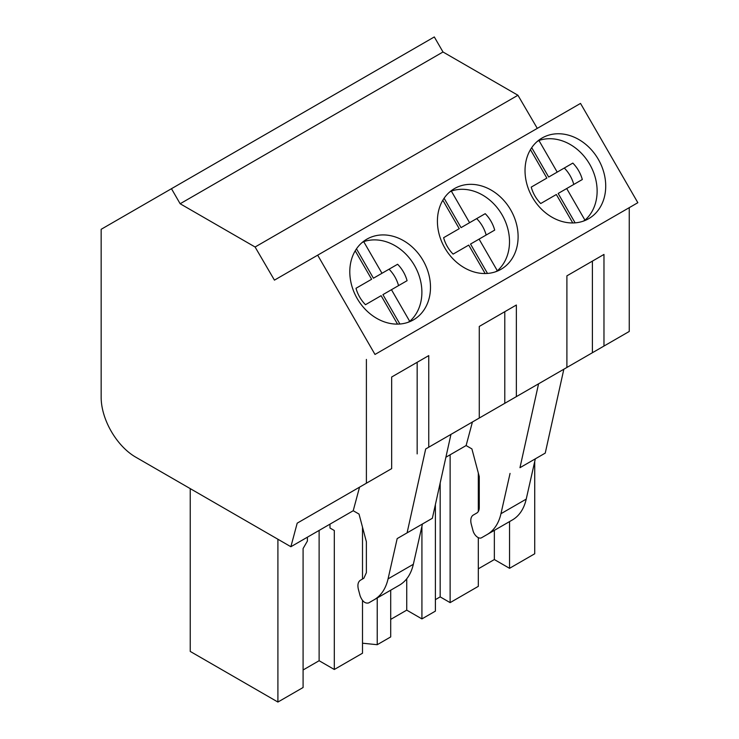 <?xml version="1.0" encoding="UTF-8"?>
<svg xmlns="http://www.w3.org/2000/svg" width="739" height="739" viewBox="0 0 739 739"><rect width="100%" height="100%" fill="white"/><g stroke="black" fill="none" stroke-linecap="round" stroke-linejoin="round"><path stroke-width="1.11" d="M171.466 188.704L434.31 36.95L443.003 51.989L180.15 203.752L171.466 188.704L101.16 229.302L101.16 397.36A48.783 28.165 60 0 0 135.653 457.108L290.88 546.731L353.224 510.732L359.025 514.076L366.378 541.752L366.378 572.66L363.856 578.24L360.429 580.217C358.009 581.861 357.343 584.955 358.424 589.51L360.115 595.837C362.276 601.37 365.121 603.735 368.632 602.941L374.239 599.708C381.176 595.588 385.786 588.65 388.067 578.877L397.176 538.592L407.087 532.865L425.682 448.979L428.749 447.215L428.749 355.607L391.661 377.019L391.661 468.628L297.189 523.166L290.88 546.731M537.29 128.383L517.937 95.257L443.003 51.989M317.678 255.177L374.996 354.452L637.84 202.698L580.521 103.414L274.437 280.136L255.094 247.011L180.15 203.752M374.996 354.452L629.249 207.659L629.249 331.46L603.975 346.046L603.975 254.438L566.896 275.85L566.896 367.459L516.358 396.631L516.358 305.022L479.278 326.435L479.278 418.043L428.749 447.215M517.937 95.257L255.094 247.011M542.084 138.008L542.084 138.008A46.585 38.04 60 0 0 532.431 197.368A46.585 38.04 60 0 0 588.669 218.698L588.669 218.698A46.585 38.04 60 0 0 598.313 159.328A46.585 38.04 60 0 0 542.084 138.008L542.084 138.008M454.467 188.593L454.467 188.593A46.585 38.04 60 0 0 444.813 247.953A46.585 38.04 60 0 0 501.051 269.282L501.051 269.282A46.585 38.04 60 0 0 510.704 209.913A46.585 38.04 60 0 0 454.467 188.593L454.467 188.593M413.434 319.867L413.434 319.867A46.585 38.04 60 0 0 423.087 260.498A46.585 38.04 60 0 0 366.849 239.177L366.849 239.177A46.585 38.04 60 0 0 357.196 298.538A46.585 38.04 60 0 0 413.434 319.867M366.396 359.413L366.396 483.214M563.839 369.223L538.574 383.809L519.97 467.695L545.243 453.109L563.839 369.223L603.975 346.046M506.769 523.194A7.316 4.222 -120 0 0 506.788 523.184L481.523 537.77A7.316 4.222 -120 0 1 472.997 530.667L471.306 524.33A12.193 7.039 -120 0 1 473.311 515.046L476.738 513.069A12.193 7.039 -120 0 0 479.26 507.49L479.26 476.572L471.907 448.906L466.115 445.562L445.885 457.238M592.401 352.734L592.401 261.126L603.975 254.438M592.401 261.126L566.896 275.85M506.788 523.184L512.395 519.942A73.17 42.243 -120 0 0 526.223 499.121L535.332 458.827L519.97 467.695M538.574 383.809L425.682 448.979M467.704 424.722L516.358 396.631M509.541 521.595L509.541 568.319L534.722 553.779L534.722 461.533M478.318 473.034L478.318 511.471M478.318 537.65L478.318 586.341L450.125 602.627L450.125 454.79M512.395 519.942L487.13 534.528A73.17 42.243 -120 0 0 500.959 513.707L510.058 473.413M303.092 669.977L319.119 660.721L334.305 669.488L362.507 653.211L362.507 600.419M190.237 488.627L190.237 651.428L277.91 702.05L303.092 687.51L303.092 548.541L307.396 541.068L307.396 537.188M509.541 568.319L494.354 559.552L494.354 530.362M478.318 568.808L494.354 559.552M450.125 602.627L440.167 596.872L440.167 483.047M435.391 599.634L440.167 596.872M435.391 504.598L435.391 611.125L421.923 618.903L406.736 610.137L406.736 578.794M390.7 619.393L406.736 610.137M390.7 590.202L390.7 636.926L377.232 644.704L362.507 643.207M472.424 421.997L466.115 445.562M380.086 475.306L297.189 523.166M417.166 453.903L417.166 362.295L428.749 355.607M359.542 487.167L353.224 510.732M417.166 362.295L391.661 377.019M450.956 434.393L432.352 518.279L407.087 532.865M393.887 588.364L368.632 602.941L393.905 588.355M374.239 599.708L399.513 585.112C406.441 581.002 411.05 574.064 413.341 564.291L422.449 523.997L397.176 538.592M334.305 669.488L334.305 530.51L329.991 528.025L329.991 524.145M362.507 579.025L362.507 527.184M277.91 702.05L277.91 539.239M334.305 530.51L329.991 528.025M319.119 660.721L319.119 530.426M421.923 526.316L421.923 618.903M377.232 644.704L377.232 597.98M479.278 326.435L504.783 311.71L504.783 403.318M504.783 311.71L516.358 305.022M572.762 222.956L556.338 194.514L540.717 203.53A30.899 25.228 -120 0 1 531.239 187.115L546.86 178.09L530.445 149.657M584.955 220.176A46.585 38.04 -120 0 0 589.722 164.298A46.585 38.04 -120 0 0 538.943 140.484L557.206 172.113L572.827 163.097A30.899 25.228 -120 0 1 582.314 179.522L566.693 188.537L584.955 220.176L583.21 221.183M538.943 140.484L537.198 141.491M566.693 188.537L558.157 193.47L575.118 222.845M573.778 184.445A30.899 25.228 60 0 0 564.291 168.03L572.827 163.097M531.711 147.661L548.671 177.046L564.291 168.03M538.325 183.023L531.239 187.115M557.206 172.113L548.671 177.046M485.144 273.541L468.729 245.099L453.099 254.114A30.899 25.228 -120 0 1 443.622 237.699L459.242 228.674L442.827 200.241M497.338 270.76A46.585 38.04 -120 0 0 502.104 214.883A46.585 38.04 -120 0 0 451.326 191.068L469.588 222.698L485.218 213.682A30.899 25.228 -120 0 1 494.696 230.106L479.075 239.122L497.338 270.76L495.592 271.767M451.326 191.068L449.58 192.075M479.075 239.122L470.54 244.055L487.5 273.43M486.16 235.03A30.899 25.228 60 0 0 476.673 218.615L485.218 213.682M444.093 198.246L461.053 227.63L476.673 218.615M450.707 233.607L443.622 237.699M469.588 222.698L461.053 227.63M397.527 324.125L381.112 295.683L365.491 304.708A30.899 25.228 -120 0 1 356.004 288.284L371.625 279.259L355.21 250.826M409.72 321.345A46.585 38.04 -120 0 0 414.487 265.467A46.585 38.04 -120 0 0 363.708 241.653L381.98 273.282L397.6 264.266A30.899 25.228 -120 0 1 407.078 280.691L391.458 289.706L409.72 321.345L407.974 322.352M363.708 241.653L361.962 242.66M391.458 289.706L382.922 294.639L399.882 324.015M398.543 285.623A30.899 25.228 60 0 0 389.065 269.199L397.6 264.266M356.475 248.831L373.435 278.215L389.065 269.199M363.089 284.192L356.004 288.284M381.98 273.282L373.435 278.215M526.223 499.121L500.959 513.707M413.341 564.291L388.067 578.877"/></g></svg>
